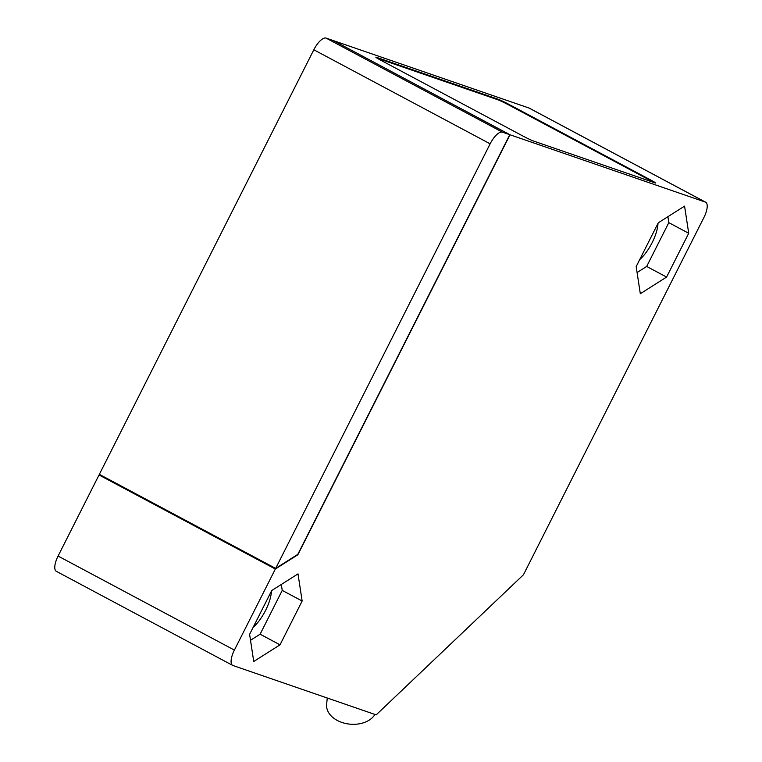 <?xml version="1.0" encoding="UTF-8"?>
<svg xmlns="http://www.w3.org/2000/svg" width="762" height="762" viewBox="0 0 762 762"><rect width="100%" height="100%" fill="white"/><g stroke="black" fill="none" stroke-linecap="round" stroke-linejoin="round"><path stroke-width="1.14" d="M326.088 38.1A15.202 5.686 118.1 0 0 313.82 49.778L99.346 474.355L275.663 568.404L490.137 143.828A15.202 5.686 -61.9 0 1 502.406 132.15L509.788 134.693L333.48 40.643L326.088 38.1L502.406 132.15M374.933 714.442A25.136 17.44 -174.8 0 1 337.318 720.461A25.136 17.44 -174.8 0 1 326.641 704.517L327.241 698.002M275.663 568.404L297.809 554.365L509.788 134.693M639.709 259.585A26.927 10.068 118.1 0 0 657.997 223.38M653.986 182.537A9.125 0.505 26.8 0 0 650.424 180.537L508.606 104.889A9.125 0.505 26.8 0 0 497.881 99.784L377.171 58.188M637.08 272.539L646.681 266.443L668.807 222.647L667.903 216.694M297.713 554.412L280.549 565.433M498.158 99.241A9.125 0.505 -153.2 0 1 508.883 104.346L650.7 179.994A9.125 0.505 -153.2 0 1 655.577 182.985A9.125 0.505 -153.2 0 1 654.901 182.861L533.267 140.941A9.125 0.505 -153.2 0 1 522.542 135.836L380.724 60.188A9.125 0.505 -153.2 0 1 375.847 57.198A9.125 0.505 -153.2 0 1 376.523 57.331L498.158 99.241L497.881 99.784M688.715 233.267L666.588 277.063L640.318 293.722L636.175 266.586L658.301 222.78L684.571 206.121L688.715 233.267L668.807 222.647M666.588 277.063L646.681 266.443M333.68 40.748L510.007 134.769L705.336 202.082A15.202 5.686 -61.9 0 1 705.641 202.216A15.202 5.686 -61.9 0 1 703.917 217.503L523.456 574.758L376.18 714.87L232.982 665.521A15.202 5.686 -61.9 0 1 232.667 665.388A15.202 5.686 -61.9 0 1 234.391 650.1L275.349 569.033L99.031 474.974L58.083 556.05A15.202 5.686 118.1 0 0 56.359 571.338L232.667 665.388M99.031 474.974L99.717 474.545M510.007 134.769L297.866 554.746L275.349 569.033M705.641 202.216L529.333 108.166A15.202 5.686 118.1 0 0 529.019 108.033L333.689 40.719M302.143 601.018L280.016 644.823L253.746 661.483L249.603 634.346L271.729 590.54L297.999 573.881L302.143 601.018L282.235 590.407L281.33 584.454M250.517 640.29L260.109 634.203L282.235 590.407M280.016 644.823L260.109 634.203M253.136 627.345A26.927 10.068 118.1 0 0 271.434 591.141M490.137 143.828L313.82 49.778M508.883 104.346L508.606 104.889M650.7 179.994L650.424 180.537M234.391 650.1L58.083 556.05M705.336 202.082L529.019 108.033"/></g></svg>
